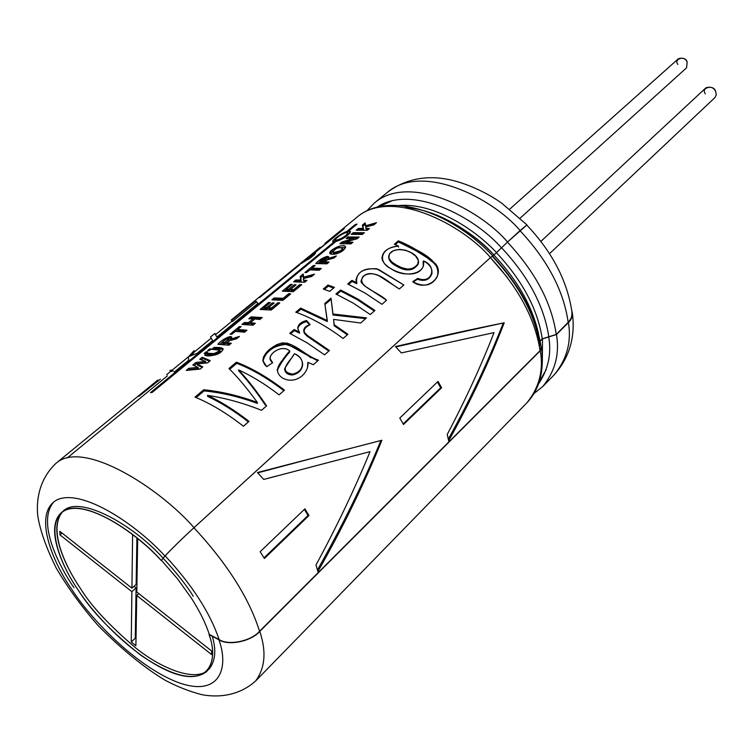 <?xml version="1.0" encoding="UTF-8"?>
<svg xmlns="http://www.w3.org/2000/svg" width="754" height="754" viewBox="0 0 754 754"><rect width="100%" height="100%" fill="white"/><g stroke="black" fill="none" stroke-linecap="round" stroke-linejoin="round"><path stroke-width="1.13" d="M211.733 651.088L211.45 654.453L136.738 595.481L135.89 645.735L131.243 642.012L131.884 591.654L59.971 534.888L59.811 531.306L131.931 588.167L132.619 534.52L131.931 588.167L59.811 531.306L59.971 534.888L131.884 591.654L131.243 642.012L135.89 645.735L136.738 595.481L211.45 654.453L211.733 651.088L136.794 592.003L211.733 651.088M137.699 538.563L136.794 592.003L137.699 538.563M549.515 253.674L715.046 97.473L716.281 94.768L715.621 91.47C713.906 87.596 710.673 86.371 705.933 87.813L540.872 241.393M677.865 64.439C673.284 58.52 685.725 55.344 687.167 62.092L686.583 67.803L687.167 62.092C685.64 58.595 682.728 57.464 678.459 58.699L509.685 209.188M705.339 93.854C700.372 87.436 714.123 84.194 715.621 91.47L716.281 94.768L715.037 97.483M138.802 593.587L136.738 595.481L138.802 593.587M136.003 638.808L135.268 638.223L131.243 642.012L135.268 638.223L136.088 587.809L131.884 591.654L136.088 587.809L134.071 586.216L136.088 587.809L135.268 638.223L136.003 638.808M62.073 533.087L59.971 534.888L62.073 533.087M136.144 584.322L131.931 588.167L136.144 584.322L136.898 537.913L136.144 584.322M541.249 347.707L540.062 350.638L259.555 631.268C250.941 641.268 228.641 645.858 219.122 639.571L209.282 634.387C205.663 623.19 199.678 611.089 191.328 598.063C199.678 611.089 205.663 623.19 209.282 634.387L209.075 634.595C218.349 659.382 210.489 686.724 172.638 672.87C134.561 658.167 94.127 615.104 78.18 590.033C91.111 610.749 111.95 632.446 140.687 655.113C171.874 676.281 193.91 681.71 206.813 671.409C213.787 661.927 214.541 649.656 209.075 634.595L218.905 639.778C229.244 667.705 219.951 698.034 177.463 682.247C134.768 665.556 89.773 617.583 71.903 589.571C89.773 617.583 134.768 665.556 177.463 682.247C219.951 698.034 229.244 667.705 218.905 639.778C228.528 646.131 251.073 641.484 259.781 631.39C266.52 651.541 265.135 668.072 255.625 680.975C265.135 668.072 266.52 651.541 259.781 631.39L540.279 350.714L541.089 346.52L541.513 347.698L540.279 350.714C543.728 370.054 539.308 387.368 527.027 402.674C539.308 387.368 543.728 370.054 540.279 350.714L259.781 631.39C251.073 641.484 228.528 646.131 218.905 639.778L209.282 634.387L219.122 639.571C210.13 612.842 192.157 584.944 165.192 555.896C168.302 552.116 184.193 536.565 193.938 527.762C227.274 563.69 249.15 598.195 259.555 631.268L540.062 350.638C535.123 318.819 518.573 287.821 490.383 257.642L193.938 527.762C184.193 536.565 168.302 552.116 165.192 555.896C192.157 584.944 210.13 612.842 219.122 639.571C228.641 645.858 250.941 641.268 259.555 631.268C249.15 598.195 227.274 563.69 193.938 527.762L490.383 257.642C518.573 287.821 535.123 318.819 540.062 350.638L541.249 347.726C536.377 315.973 520.109 285.37 492.466 255.926L490.383 257.642L492.249 256.256C519.299 285.21 535.189 314.993 539.939 345.605M441.608 387.782L403.494 424.493L399.799 418.036L438.055 381.411L441.608 387.782L440.675 387.82L403.173 423.918L440.675 387.82L441.608 387.782L438.055 381.411L399.799 418.036L403.494 424.493L441.608 387.782M328.64 462.428L263.759 479.44L257.425 472.532L381.92 440.242C364.361 483.361 343.032 527.14 317.924 571.57L315.992 565.01C336.746 526.631 354.766 488.846 370.044 451.646L327.999 462.588L370.044 451.646C354.766 488.846 336.746 526.631 315.992 565.01L317.924 571.57C343.032 527.14 364.361 483.361 381.92 440.242L257.425 472.532L263.759 479.44L276.605 476.01M448.668 440.864L447.245 434.417C465.463 399.884 481.052 365.954 494.011 332.608L401.326 352.929L395.473 346.548C435.821 337.217 472.07 329.291 504.238 322.778C489.327 361.468 470.807 400.826 448.668 440.864C470.807 400.826 489.327 361.468 504.238 322.778L395.473 346.548L401.326 352.929L494.011 332.608C481.052 365.954 465.463 399.884 447.245 434.417L448.668 440.864M260.168 551.702L304.927 508.856L308.97 515.538L264.381 558.478L260.168 551.702L264.381 558.478L308.97 515.538L308.047 515.491L264.023 557.875L308.047 515.491L308.97 515.538L304.927 508.856L260.168 551.702M490.496 257.529C461.985 224.108 391.222 187.784 357 217.199C391.222 187.784 461.985 224.108 490.496 257.529L194.032 527.659L490.496 257.529M541.513 347.698C544.341 371.081 539.515 389.403 527.027 402.674L255.625 680.975C240.733 694.368 221.459 698.176 202.242 694.773C189.735 691.588 177.322 686.724 165.003 680.174C144.297 667.705 122.129 649.646 98.501 625.999C82.045 607.234 67.954 587.922 56.22 568.054C46.126 547.63 39.953 530.062 37.7 515.331C35.928 496.471 41.168 477.235 56.041 463.267C83.392 438.998 159.735 488.3 194.032 527.659C159.735 488.3 83.392 438.998 56.041 463.267L157.812 380.063M216.134 335.624L216.982 337.019L257.972 303.391L255.615 300.827L231.61 320.459L231.271 319.998L255.078 300.535L231.271 319.998L231.61 320.459L255.615 300.827L257.972 303.391L216.982 337.029L214.767 333.494L215.833 334.39C214.306 332.825 214.409 333.287 216.144 335.775L216.982 337.029L216.181 335.709M138.83 396.35L160.366 379.168L138.83 396.35M300.017 264.503L259.63 297.538L300.017 264.503C295.728 267.086 306.887 257.972 312.957 253.919L344.229 228.716L314.418 253.118C316.765 252.656 314.625 254.833 307.99 259.64M332.834 241.563L334.192 241.827C328.631 242.939 339.564 233.994 346.868 231.421L355.266 224.522L357.047 224.108L348.64 231.016C354.776 230.507 343.786 239.574 335.964 241.431L152.185 392.429L150.48 392.655L334.192 241.827L334.616 242.534L334.192 241.827L150.48 392.655L152.185 392.429L335.964 241.431C344.503 238.311 349.253 235.003 350.205 231.506L348.64 231.016L349.272 232.119L348.64 231.016L357.047 224.108L355.266 224.522L355.681 225.229L355.266 224.522L346.868 231.421L347.519 232.515L348.866 231.403L347.519 232.515L346.868 231.421M261.534 410.317L266.577 405.878C256.963 391.467 247.614 379.469 238.528 369.894C251.808 375.926 265.323 384.248 279.093 394.86L284.456 390.138C267.981 377.49 251.977 368.169 236.464 362.174C251.977 368.169 267.981 377.49 284.456 390.138L279.093 394.86C265.323 384.248 251.808 375.926 238.528 369.894C247.614 379.469 256.963 391.467 266.577 405.878L261.534 410.317C243.288 403.032 225.257 398.046 207.473 395.36C220.997 401.646 234.833 410.317 248.99 421.373L243.438 426.255C226.718 413.201 210.573 403.484 195.003 397.113L203.731 389.761C221.224 391.496 239.112 395.727 257.387 402.466C247.284 388.593 237.812 377.273 228.962 368.499L236.464 362.174L236.784 363.305C251.996 369.187 267.689 378.301 283.853 390.666C267.689 378.301 251.996 369.187 236.784 363.305L236.464 362.174L228.962 368.499C237.812 377.273 247.284 388.593 257.387 402.466L257.293 403.371L257.387 402.466C239.112 395.727 221.224 391.496 203.731 389.761L204.07 390.902C221.431 392.58 239.169 396.736 257.293 403.371C239.169 396.736 221.431 392.58 204.07 390.902L203.731 389.761L195.003 397.113C210.573 403.484 226.718 413.201 243.438 426.255L248.99 421.373C234.833 410.317 220.997 401.646 207.473 395.36L207.746 396.472C220.988 402.636 234.541 411.109 248.405 421.891C234.541 411.109 220.988 402.636 207.746 396.472L207.473 395.36M307.519 367.16L307.886 362.354L313.344 364.7L318.48 360.176L313.334 358.273L291.883 344.983L287.265 343.174L281.921 342.966L276.822 344.644L272.477 347.217L265.653 353.456L263.466 357L262.863 360.723L266.728 366.651L272.637 362.721L266.728 366.651C256.944 358.489 269.47 346.218 282.524 342.882C296.765 343.56 304.541 355.615 318.48 360.176L313.344 364.7L307.886 362.354C309.394 372.721 295.936 385.351 282.524 378.027C269.8 369.017 284.927 359.111 289.715 350.94C281.035 343.174 263.664 356.482 272.637 362.721L269.979 358.433C270.215 352.241 282.722 344.531 289.715 350.94L289.762 351.939L289.715 350.94C284.305 356.793 280.13 363.098 277.199 369.846M306.51 320.497L310.167 324.625C302.052 328.716 302.25 333.108 310.761 337.801L329.441 350.525L324.55 354.832L307.076 342.816L289.734 333.334L294.211 329.526L299.413 332.09C296.002 327 298.367 323.136 306.51 320.497L306.652 321.562L309.545 324.833L306.652 321.562L306.51 320.497C301.1 321.967 298.169 324.474 297.707 328.009L299.526 333.145L299.413 332.09L294.211 329.526L294.371 330.591L299.526 333.145L294.371 330.591L294.211 329.526L289.734 333.334L307.076 342.816L324.55 354.832L329.441 350.525L307.255 335.332L304.343 332.316L303.739 330.591C303.937 327.754 306.086 325.766 310.167 324.625L306.51 320.497M333.607 319.394L334.211 324.748L347.914 334.258L343.098 338.499C326.972 326.425 311.195 317.651 295.775 312.194L300.648 308.084L327.293 320.535L324.814 303.466L331.025 298.169L332.976 313.994L366.51 317.886L360.666 323.023L333.607 319.394L334.135 325.7L347.283 334.814L334.135 325.7L333.607 319.394L360.666 323.023L366.51 317.886L332.976 313.994L332.985 315.002L365.652 318.631L332.985 315.002L331.025 298.169L324.814 303.466L327.293 321.534L327.293 320.535L300.648 308.084L300.931 309.206L327.293 321.534L300.931 309.206L300.648 308.084L295.775 312.194C311.195 317.651 326.972 326.425 343.098 338.499L347.914 334.258L334.211 324.748L333.607 319.394M340.629 289.998L357.764 298.961L374.936 310.459L370.28 314.559L353.07 303.023L335.916 294.003L340.629 289.998L340.761 291.063L357.509 299.819L374.304 311.016L357.509 299.819L340.761 291.063L340.629 289.998L335.916 294.003L353.07 303.023L370.28 314.559L374.936 310.459L357.764 298.961L340.629 289.998M399.347 288.961C388.235 282.637 376.142 268.132 363.343 276.115C355.605 286.407 377.773 291.515 386.538 300.243L381.939 304.296L364.795 292.872L347.698 283.975L351.892 280.403L356.717 282.656C355.652 272.939 362.288 268.301 376.632 268.726L403.861 284.993L399.347 288.961L403.861 284.993L378.404 269.348C365.643 267.265 358.15 270.818 355.954 279.998L356.793 283.692L356.717 282.656L351.892 280.403L352.014 281.468L356.793 283.692L352.014 281.468L351.892 280.403L347.698 283.975L364.795 292.872L381.939 304.296L386.538 300.243L364.352 285.691L361.524 282.75L361.053 281.053C363.485 273.382 369.46 271.628 378.97 275.794L399.347 288.961M412.655 281.694L417.735 278.414C431.91 284.776 437.848 265.842 423.362 260.941C426.576 274.974 402.881 277.802 391.364 268.829C377.038 262.392 380.582 247.255 398.48 246.077L394.351 244.249L398.319 240.865C411.448 246.077 423.937 253.806 435.784 264.06C445.143 276.247 427.018 292.495 412.655 281.694C423.682 287.519 431.863 285.87 437.216 276.746C442.664 258.245 411.364 248.217 398.319 240.865L398.423 241.921L398.319 240.865L394.351 244.249L398.48 246.077L398.536 247.114L398.48 246.077C387.999 247.34 382.495 251.346 381.967 258.113C382.947 270.064 417.132 282.769 423.418 265.917L423.362 260.941C429.761 264.22 432.608 268.499 431.891 273.777C429.262 279.348 424.549 280.893 417.735 278.414L412.655 281.694M323.287 289.008L328.009 285.031L334.418 287.378L329.705 291.364L323.287 289.008L329.705 291.364L334.418 287.378L328.009 285.031L328.273 286.143L333.598 288.066L328.273 286.143L328.009 285.031L323.287 289.008M363.06 228.339L362.391 225.116L365.124 222.854L365.52 225.804L376.444 222.713L373.814 224.899L365.699 226.973L365.926 228.377L369.385 228.575L367.33 230.281L356.208 230.215L358.254 228.519L363.06 228.339L363.569 229.461L362.938 226.238L365.304 224.277L362.938 226.238L362.391 225.116L363.569 229.461L363.06 228.339L358.254 228.519L358.81 229.64L363.569 229.461L358.81 229.64L358.254 228.519L356.208 230.215L367.33 230.281L369.385 228.575L365.926 228.377L366.397 229.508L368.159 229.593L366.397 229.508L365.699 226.973L373.814 224.899L376.444 222.713L365.52 225.804L366.01 226.888L365.124 222.854L362.391 225.116L363.06 228.339M362.316 234.447L351.185 234.353L353.258 232.647L364.38 232.732L362.316 234.447L364.38 232.732L353.258 232.647L353.814 233.768L363.164 233.74L353.814 233.768L353.258 232.647L351.185 234.353L362.316 234.447M357.085 238.782L345.558 241.94L352.929 242.232L350.987 243.844L339.865 243.693L341.901 242.015L353.447 238.424L346.124 238.528L348.046 236.935L359.168 237.048L357.085 238.782L359.168 237.048L348.046 236.935L348.602 238.066L357.962 238.057L348.602 238.066L348.046 236.935L346.124 238.528L353.447 238.424L353.937 239.555L353.447 238.424L341.901 242.015L342.457 243.137L345.615 242.062L342.457 243.137L341.901 242.015L339.865 243.693L350.987 243.844L352.929 242.232L345.558 241.94L346.086 243.071L351.722 243.24L346.086 243.071L345.558 241.94L357.085 238.782M332.571 254.155C324.635 254.805 335.869 245.455 342.599 245.757C350.789 245.578 339.564 254.984 332.571 254.155C339.705 253.438 344.022 251.016 345.53 246.878C344.248 242.797 328.81 249.8 329.781 253.287L332.571 254.155M315.794 263.542C318.263 259.942 331.421 252.807 327.754 258.631L336.407 255.945L333.862 258.057L327.245 259.894L324.295 261.723L329.055 262.053L326.906 263.834L315.794 263.542L326.906 263.834L329.055 262.053L324.295 261.723L324.814 262.873L327.858 263.052L324.814 262.873L324.295 261.723L327.245 259.894L333.862 258.057L336.407 255.945L327.754 258.631L328.188 259.593L327.754 258.631L328.763 256.794C324.465 256.671 320.148 258.924 315.794 263.542M309.856 269.866L306.671 272.505L304.861 272.562L313.381 265.54L315.191 265.465L312.024 268.085L321.317 268.471L319.159 270.271L309.856 269.866L319.159 270.271L321.317 268.471L312.024 268.085L312.58 269.225L320.13 269.461L312.58 269.225L312.024 268.085L315.191 265.465L313.381 265.54L313.89 266.539L313.381 265.54L304.861 272.562L306.671 272.505L309.856 269.866M300.61 279.988L300.252 276.36L303.193 273.938L303.287 277.246L314.493 274.136L311.675 276.482L303.353 278.556L303.466 280.12L306.916 280.431L304.71 282.26L293.608 281.836L295.813 280.017L300.61 279.988L301.148 281.138L300.837 277.51L303.221 275.54L300.837 277.51L300.252 276.36L301.148 281.138L300.61 279.988L295.813 280.017L293.608 281.836L304.71 282.26L306.916 280.431L303.466 280.12L303.975 281.27L305.738 281.412L303.975 281.27L303.353 278.556L311.675 276.482L314.493 274.136L303.287 277.246L303.834 278.396L312.297 275.964L303.834 278.396L303.193 273.938L300.252 276.36L300.61 279.988M286.332 289.282L288.735 289.3L294.239 284.758L296.115 284.823L290.61 289.376L293.683 289.602L299.8 284.522L301.741 284.72L293.4 291.657L282.298 291.167L290.441 284.456L292.25 284.399L286.332 289.282L286.916 290.441L289.291 290.46L294.795 285.907L294.239 284.758L294.795 285.907L289.291 290.46L288.735 289.3L289.291 290.46L286.916 290.441L286.332 289.282L292.25 284.399L290.441 284.456L290.959 285.464L290.441 284.456L282.298 291.167L293.4 291.657L301.741 284.72L299.8 284.522L300.563 285.7L299.8 284.522L293.683 289.602L294.183 290.752L300.299 285.681L294.183 290.752L293.683 289.602L290.61 289.376L291.148 290.535L294.183 290.752L291.148 290.535L290.61 289.376L296.115 284.823L294.239 284.758L288.735 289.3L286.332 289.282M282.873 300.384L271.883 299.838L274.145 297.971L283.193 298.292L288.763 293.683L290.705 293.89L282.873 300.384L290.705 293.89L288.763 293.683L289.527 294.861L288.763 293.683L283.193 298.292L283.711 299.451L289.263 294.833L283.711 299.451L283.193 298.292L274.145 297.971L274.748 299.121L283.711 299.451L274.748 299.121L274.145 297.971L271.883 299.838L282.873 300.384M264.23 307.528L266.624 307.575L272.269 302.919L274.145 303.004L268.499 307.67L271.572 307.934L277.84 302.731L279.781 302.957L271.233 310.054L260.149 309.432L268.49 302.561L270.29 302.533L264.23 307.528L264.824 308.697L267.199 308.744L272.835 304.079L272.269 302.919L272.835 304.079L267.199 308.744L266.624 307.575L267.199 308.744L264.824 308.697L264.23 307.528L270.29 302.533L268.49 302.561L269.027 303.579L268.49 302.561L260.149 309.432L271.233 310.054L279.781 302.957L277.84 302.731L278.622 303.919L277.84 302.731L271.572 307.934L272.09 309.093L278.358 303.89L272.09 309.093L271.572 307.934L268.499 307.67L269.046 308.838L272.09 309.093L269.046 308.838L268.499 307.67L274.145 303.004L272.269 302.919L266.624 307.575L264.23 307.528M248.5 322.608L253.042 318.857L248.801 318.791L251.11 316.887L262.185 317.566L259.866 319.489L254.909 318.961L250.375 322.721L255.323 323.259L252.995 325.191L241.94 324.456L244.258 322.542L248.5 322.608L249.084 323.777L253.617 320.026L253.042 318.857L253.617 320.026L249.084 323.777L248.5 322.608L244.258 322.542L241.94 324.456L252.995 325.191L255.323 323.259L250.375 322.721L250.931 323.89L254.183 324.211L250.931 323.89L250.375 322.721L254.909 318.961L259.866 319.489L262.185 317.566L251.11 316.887L251.732 318.056L261.035 318.518L251.732 318.056L251.11 316.887L248.801 318.791L253.042 318.857L248.5 322.608M235.323 331.402L231.864 334.248L230.074 334.239L239.31 326.623L241.11 326.623L237.67 329.46L246.935 330.224L244.579 332.175L235.323 331.402L244.579 332.175L246.935 330.224L237.67 329.46L238.283 330.629L245.795 331.176L238.283 330.629L237.67 329.46L241.11 326.623L239.31 326.623L239.866 327.651L239.31 326.623L230.074 334.239L231.864 334.248L235.323 331.402M217.859 344.314C220.856 340.186 234.909 332.523 230.441 339.168L239.48 336.407L236.643 338.772L229.753 340.629L226.558 342.627L231.29 343.211L228.896 345.2L217.859 344.314L228.896 345.2L231.29 343.211L226.558 342.627L227.133 343.805L230.159 344.144L227.133 343.805L226.558 342.627L229.753 340.629L236.643 338.772L239.48 336.407L230.441 339.168L230.969 340.252L230.441 339.168L231.657 336.944C227.265 336.802 222.666 339.262 217.859 344.314M219.64 350.987C220.894 355.407 209.904 354.917 207.708 354.399L206.653 355.275L207.708 354.399L207.058 353.221L204.636 355.219C207.981 356.312 220.922 356.02 223.165 348.716L214.164 347.358L211.751 349.347L219.857 350.205C215.701 353.664 211.44 354.663 207.058 353.221L214.598 353.645L218.698 351.929L219.866 350.582L219.216 349.837L211.751 349.347L214.164 347.358C217.718 347.434 227.388 346.878 220.451 352.429C213.759 355.765 208.49 356.699 204.636 355.219L207.058 353.221L207.708 354.399C212.081 355.85 216.313 354.832 220.394 351.355L219.866 350.195M196.888 363.909L202.807 366.859L200.102 369.092L186.229 370.402L188.773 368.301L198.019 367.349L192.788 364.993L195.757 362.542L205.446 361.326L199.706 359.29L202.157 357.264L210.281 360.657L207.595 362.881L196.888 363.909L197.51 365.096L202.166 367.387L197.51 365.096L196.888 363.909L207.595 362.881L210.281 360.657L202.157 357.264L202.807 358.442L209.584 361.223L202.807 358.442L202.157 357.264L199.706 359.29L205.446 361.326L206.021 362.504L205.446 361.326L195.757 362.542L196.408 363.73L206.021 362.504L196.408 363.73L195.757 362.542L192.788 364.993L198.019 367.349L198.604 368.536L198.019 367.349L188.773 368.301L189.433 369.488L198.604 368.536L189.433 369.488L188.773 368.301L186.229 370.402L200.102 369.092L202.807 366.859L196.888 363.909M207.774 351.845L205.804 353.466L204.117 353.513L206.087 351.892L207.774 351.845L206.087 351.892L204.117 353.513L205.804 353.466L207.774 351.845M211.299 348.942L209.339 350.553L207.642 350.601L209.612 348.989L211.299 348.942L209.612 348.989L207.642 350.601L209.339 350.553L211.299 348.942M188.679 356.614L193.957 350.751L194.749 351.647L193.957 350.751L188.679 356.614M210.555 336.934L212.609 340.61L197.152 353.287L188.255 356.859L188.773 360.167L174.249 372.08L188.773 360.167L188.255 356.859L197.152 353.287L212.609 340.61L210.555 336.934L214.767 333.494M169.989 370.393L172.346 369.988L169.989 370.393L170.772 371.279L169.989 370.393M71.903 589.571C52.233 561.73 32.592 513.106 56.965 499.874C82.733 487.913 137.944 525.972 164.966 556.103C168.114 552.277 184.174 536.556 194.032 527.659C184.174 536.556 168.114 552.277 164.966 556.103C137.944 525.972 82.733 487.913 56.965 499.874C32.592 513.106 52.233 561.73 71.903 589.571M78.18 590.033C60.565 565.066 43.28 521.693 65.24 510.251C88.425 499.949 137.275 533.832 161.177 560.458L164.966 556.103L161.177 560.458C136.38 531.975 80.678 495.133 61.338 512.729C44.797 527.329 62.035 566.933 78.18 590.033M163.128 558.214C133.533 524.897 78.209 493.54 62.45 511.872C47.643 529.996 66.239 567.658 80.254 588.186C90.848 605.632 109.49 625.679 136.182 648.327C162.855 669.609 195.267 681.578 207.765 670.372C195.267 681.578 162.855 669.609 136.182 648.327C109.49 625.679 90.848 605.632 80.254 588.186C66.409 567.979 47.068 529.562 62.488 511.834M191.328 598.063L177.52 578.827L161.394 560.26L177.52 578.827L191.328 598.063M571.843 310.884L572.069 316.689L568.422 322.552C571.579 341.76 566.923 359.102 554.444 374.559C566.923 359.102 571.579 341.76 568.422 322.552L556.461 334.522C559.741 353.786 555.189 371.109 542.795 386.51C555.189 371.109 559.741 353.786 556.461 334.522L548.733 336.934C551.598 353.871 548.196 369.526 538.526 383.909C548.196 369.526 551.598 353.871 548.733 336.934L542.475 338.885L542.352 361.6L542.475 338.885L540.175 341.166L542.475 338.885L556.461 334.522L568.422 322.552C571.994 319.046 573.134 315.153 571.843 310.884M366.595 211.073L374.474 202.911C408.988 173.288 479.356 208.933 507.536 241.996C479.356 208.933 408.988 173.288 374.474 202.911L387.396 192.345C422.108 162.581 492.174 197.718 520.119 230.535L526.952 224.88L520.119 230.535C492.174 197.718 422.108 162.581 387.396 192.345C407.254 177.341 428.583 176.53 442.249 178.472C462.259 180.828 487.065 192.572 501.712 203.184L526.952 224.88M507.536 241.996L520.119 230.535L507.536 241.996M534.068 393.465L542.795 386.51L554.444 374.559C569.459 357.556 575.443 337.066 572.38 313.08M376.755 207.331C411.646 183.42 475.058 217.406 501.457 247.859C475.058 217.406 411.646 183.42 376.755 207.331M399.309 205.474C434.832 202.845 475.256 229.753 496.537 252.599L501.457 247.859L496.537 252.599C475.256 229.753 434.832 202.845 399.309 205.474M427.047 211.601C454.888 221.93 477.197 236.379 493.983 254.927L496.537 252.599L493.983 254.927C474.191 233.966 439.271 209.537 405.482 207.595M492.645 256.106L493.87 255.05C517.725 280.328 532.682 306.916 538.761 334.823C532.682 306.916 517.725 280.328 493.87 255.05L492.664 256.124M73.977 587.743C58.397 565.057 36.343 521.476 54.081 501.58M193.26 596.235C186.549 585.358 176.511 572.691 163.156 558.233M208.811 669.42C215.342 661.465 216.502 650.419 212.289 636.291M490.42 257.614L507.423 277.557M546.245 369.535L539.138 382.118L546.245 369.535M378.593 206.888L391.75 200.903L378.593 206.888M572.116 313.051L571.824 316.642L569.77 320.686L556.245 334.446L542.258 338.81L540.128 340.931L542.258 338.81C537.725 309.263 522.447 280.563 496.424 252.722L501.57 247.764L496.424 252.722C522.447 280.563 537.725 309.263 542.258 338.81L548.799 336.774C544.199 306.218 528.46 276.548 501.57 247.764L507.423 242.119L501.57 247.764C528.46 276.548 544.199 306.218 548.799 336.774L556.245 334.446C551.579 302.74 535.312 271.968 507.423 242.119L520.006 230.658C547.677 260.262 563.738 290.874 568.205 322.486L571.315 318.075L572.126 313.108C567.687 281.619 552.569 252.27 526.763 225.06L507.423 242.119C535.312 271.968 551.579 302.74 556.245 334.446L568.205 322.486C563.738 290.874 547.677 260.262 520.006 230.658L526.773 225.069M496.424 252.722L493.87 255.05L496.424 252.722M165.192 555.896L161.394 560.26L165.192 555.896M195.145 351.326L193.957 350.751M191.469 355.37L193.618 353.032M170.913 371.439L173.354 370.977M210.13 349.903L209.612 348.989L210.13 349.903M206.605 352.806L206.087 351.892L206.605 352.806M194.193 365.558L196.408 363.73L194.193 365.558M188.792 370.016L189.433 369.488L188.792 370.016M201.224 359.752L202.807 358.442L201.224 359.752M214.164 347.358L214.805 348.536L214.164 347.358M213.778 349.385L214.805 348.536L213.778 349.385M223.165 349.309L214.805 348.536M225.38 343.664L224.786 342.495L222.044 342.363L222.666 343.541L225.38 343.664L226.577 342.674L225.38 343.664L222.666 343.541L222.044 342.363L226.285 339.017L228.5 338.527L228.528 339.272L224.786 342.495L225.38 343.664M228.698 340.883L228.019 341.477M231.61 337.679L227.585 338.518M222.119 342.505L219.885 344.342M237.331 338.197L231.582 340.073M228.462 339.658L229.282 339.818M224.786 342.495L228.698 338.669L226.285 339.017L222.044 342.363L224.786 342.495M235.559 331.402L237.746 329.602L235.559 331.402M244.88 323.702L244.258 322.542L244.88 323.702L249.084 323.777L244.88 323.702L243.966 324.456L244.88 323.702M250.837 318.791L251.732 318.056L250.837 318.791M262.185 309.413L264.305 307.67L262.185 309.413M273.928 299.809L274.748 299.121L273.928 299.809M284.343 291.119L286.407 289.423L284.343 291.119M296.407 281.167L295.813 280.017L296.407 281.167L301.148 281.138L296.407 281.167L295.653 281.789L296.407 281.167M310.092 269.866L312.09 268.217L310.092 269.866M323.051 262.826L322.524 261.685L319.753 261.704L320.309 262.835L323.051 262.826L324.324 261.77L323.051 262.826L320.309 262.835L319.753 261.704L325.992 258.358L322.524 261.685L323.051 262.826M326.548 259.602L326.02 260.328L326.548 259.602L326.001 258.339M328.659 257.51L325.125 258.16M319.819 261.836L317.839 263.466M334.286 257.708L329.498 259.216M325.653 259.291L326.473 259.395M322.524 261.685C328.951 257.548 323.409 257.482 319.753 261.704L322.524 261.685M333.174 252.703L335.2 253.476L334.691 252.336L332.674 251.789C335.417 248.179 338.697 246.992 342.533 248.236C341.505 250.724 338.895 252.09 334.691 252.336L335.2 253.476C339.394 253.221 341.996 251.855 343.013 249.367L342.542 248.283M345.596 247.501L338.716 247.67M332.929 250.865L330.299 253.787M334.691 252.336L340.638 250.714L342.57 248.386L340.431 247.557L336.661 248.283L332.627 251.619L334.691 252.336M353.145 239.772L353.937 239.555L353.145 239.772M341.92 243.589L342.457 243.137L341.92 243.589M353.24 234.24L353.814 233.768L353.24 234.24M367.311 226.53L374.276 224.522L367.311 226.53M358.263 230.093L358.81 229.64L358.263 230.093M324.418 289.395L328.273 286.143L324.418 289.395M431.712 274.154C429.233 279.979 424.474 281.676 417.452 279.244L413.126 282.043L417.452 279.244L417.735 278.414L417.452 279.244C424.219 281.676 428.913 280.12 431.542 274.588M395.237 244.626L398.423 241.921L395.237 244.626M388.649 256.737L388.696 257.802C389.309 261.035 391.76 263.73 396.067 265.889L396.123 264.908C391.778 262.741 389.29 260.017 388.659 256.737C390.525 243.41 420.581 250.922 418.395 263.231C413.343 270.356 405.916 270.922 396.123 264.908L396.067 265.889C405.859 271.845 413.239 271.242 418.216 264.098L418.395 263.231M437.207 276.756L438.197 273.316L437.951 269.621L436.33 266.021L433.578 262.844L426.849 257.585L416.18 250.837L398.423 241.921M423.286 266.351L423.154 261.827M396.123 264.908L401.505 267.604L407.66 269.15L413.663 268.292L417.659 265.04L418.347 260.46L415.671 256.106L411.137 252.731L405.756 250.29L399.563 249.348L393.522 250.648L389.441 253.881L388.857 257.953L391.552 261.77L396.123 264.908M348.593 284.381L352.014 281.468L348.593 284.381M336.821 294.418L340.761 291.063L336.821 294.418M331.185 299.413L331.251 300.007M324.965 304.522L331.157 299.244L324.965 304.522M296.906 312.599L300.931 309.206L296.906 312.599M297.83 328.621C298.669 325.294 301.609 322.948 306.652 321.562M290.648 333.768L294.371 330.591L290.648 333.768M328.819 351.072L307.18 336.246L304.371 333.277L303.824 331.572M317.698 360.864L287.34 344.21C273.598 345.473 265.483 351.157 262.967 361.279C264.965 352.778 271.864 346.972 283.674 343.862C293.542 346.425 302.618 351.081 310.893 357.82M307.886 362.354L307.736 363.239L307.886 362.354M284.701 369.29C285.087 372.91 287.689 374.804 292.524 374.992L292.656 374.097C287.821 373.899 285.182 371.986 284.748 368.376L294.409 353.73C299.894 356.284 302.637 359.988 302.637 364.851C301.675 369.639 298.348 372.721 292.656 374.097L292.524 374.992C298.198 373.598 301.525 370.516 302.505 365.737M289.762 351.939C284.531 357.707 280.347 363.871 277.208 370.431M302.533 365.558C301.609 370.421 298.273 373.569 292.524 374.992M294.409 353.73C291.666 359.781 276.36 371.505 292.656 374.097C304.87 372.024 305.728 357.735 294.409 353.73M196.153 397.584L204.07 390.902L196.153 397.584M238.782 370.996L238.528 369.894L238.782 370.996C247.369 380.148 256.228 391.514 265.342 405.115M229.725 369.262L236.784 363.305L229.725 369.262M348.235 234.004L347.622 232.901C346.614 235.616 343.032 238.019 336.887 240.13L335.323 240.026L336.001 241.139M336.887 240.13L337.368 240.96L336.887 240.13C342.514 239.027 351.496 231.638 345.973 232.675C340.572 234.145 331.609 241.468 336.887 240.13M335.304 239.989L333.645 241.855M349.903 232.128L349.272 232.119M315.445 252.958L314.418 253.118L315.012 253.938L314.418 253.118L344.229 228.716L312.957 253.919L313.739 254.965L315.002 253.928L313.739 254.965L312.957 253.919M313.579 255.408L313.033 254.635C311.619 256.671 308.132 259.329 302.58 262.59L301.496 263.033L301.845 263.495M302.58 262.59L302.58 262.59C307.246 260.253 316.426 252.741 311.864 254.993C307.472 257.67 298.32 265.135 302.58 262.59M326.312 242.599L333.928 236.37M255.615 300.827L257.849 303.494L255.615 300.827M231.61 320.459L232.439 321.543L256.426 301.902L232.439 321.543L231.61 320.459M380.911 440.506C363.466 482.862 342.382 525.877 317.66 569.553M340.968 450.741L257.717 472.843L342.863 450.251M317.462 569.892C341.27 527.923 361.684 486.528 378.734 445.699M485.274 326.774L395.812 346.906L487.697 326.256M503.276 322.985C488.469 360.968 470.185 399.62 448.413 438.941M448.319 439.111C469.233 401.382 486.933 364.248 501.41 327.688M437.433 382.005L440.675 387.82L437.433 382.005M304.362 509.393L308.047 515.491L304.362 509.393M686.583 67.803L520.109 218.179M357 217.199L324.889 243.457M255.069 300.535L320.214 247.274M357.047 217.161C386.397 191.686 448.196 208.943 492.664 255.738M67.257 457.923L167.463 375.803M211.139 338.235L188.594 356.689M188.255 356.962L166.643 374.663M229.31 339.865L228.716 338.687M332.674 251.789L333.221 252.929M431.571 274.531L431.901 273.759M361.043 281.016L361.1 282.081M303.834 331.656L303.749 330.695M270.026 358.744L270.111 359.479M302.646 364.823L302.524 365.662M284.692 369.413L284.739 368.433M216.144 335.775L216.775 336.727M215.644 334.55L232.091 321.081"/></g></svg>

